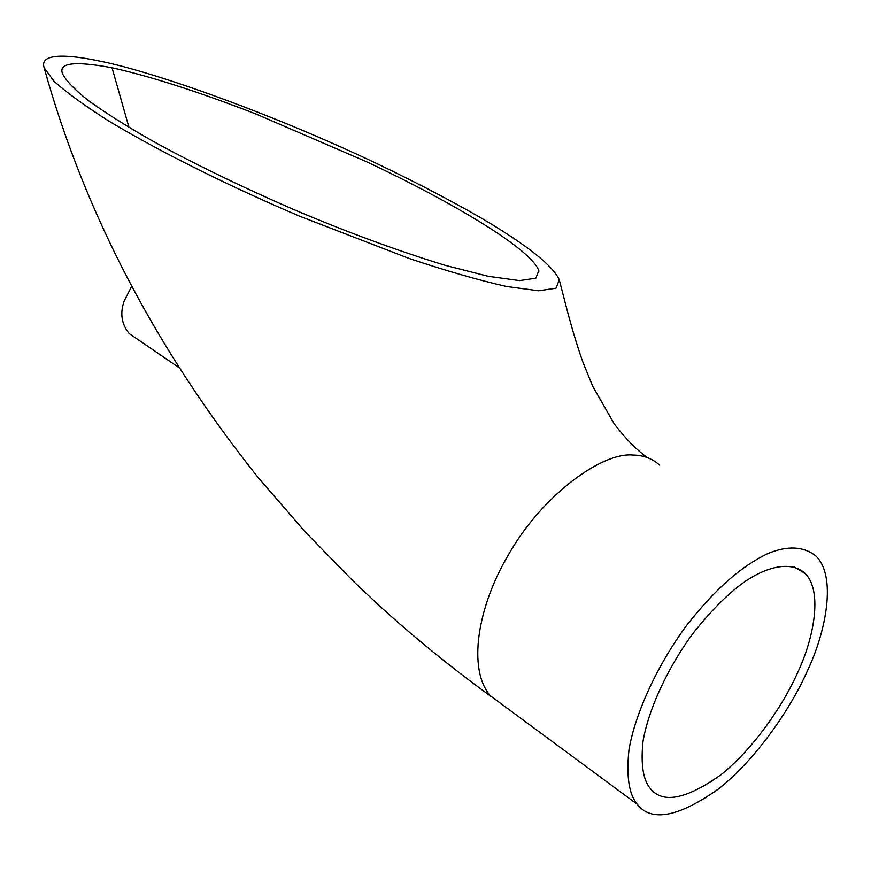 <?xml version="1.0" encoding="UTF-8"?>
<svg xmlns="http://www.w3.org/2000/svg" width="871" height="871" viewBox="0 0 871 871"><rect width="100%" height="100%" fill="white"/><g stroke="black" fill="none" stroke-linecap="round" stroke-linejoin="round"><path stroke-width="1.31" d="M797.444 673.022C783.454 704.726 754.09 748.233 721.025 774.711C686.152 799.404 662.57 803.987 650.299 788.473C643.07 779.883 640.653 764.205 643.016 741.439C648.329 709.342 668.405 666.304 693.49 632.76C712.696 608.775 730.334 591.387 746.436 580.598C768.298 566.106 791.641 561.022 805.033 573.347C823.041 590.941 813.808 638.65 797.444 673.022M807.09 671.541C826.046 631.867 836.933 576.341 815.877 555.981C803.454 546.204 787.351 545.442 767.547 553.684C742.723 565.649 717.301 586.629 687.491 624.289C658.476 662.962 635.209 712.674 628.982 749.8C626.184 776.159 628.938 794.319 637.234 804.303C651.399 822.344 678.618 817.14 718.869 788.691C757.041 758.195 790.912 708.079 807.09 671.541M659.706 465.201C652.194 458.494 643.288 455.119 632.977 455.065C601.698 451.907 541.544 496.056 508.577 554.566C477.515 606.662 467.302 669.124 490.308 695.766L502.6 704.846M112.043 67.786C153.949 76.964 208.278 95.385 256.629 114.286L367.29 162.071C452.267 202.094 531.136 248.954 538.79 270.598L535.872 278.187L519.508 280.604L488.163 276.281L445.168 265.339C396.719 250.478 346.081 231.806 293.266 209.334C239.775 186.013 192.295 162.91 150.814 140.024C125.533 125.489 104.803 112.403 88.646 100.775C75.178 90.094 66.599 81.319 62.897 74.449C57.41 62.897 73.795 60.665 112.043 67.786L128.973 127.384M134.134 336.968L129.235 333.615C121.559 324.252 119.85 313.429 124.107 301.148L131.532 286.624M99.468 61.057C149.028 70.562 265.916 110.987 375.793 163.073C421.488 185.011 459.561 205.066 489.992 223.237C525.942 245.165 552.617 265.013 559.291 279.841L556.014 288.214L538.539 290.783L506.443 286.461C478.244 280.059 445.821 270.739 409.185 258.491L299.831 216.291C234.898 188.648 164.641 154.461 110.225 121.907C85.467 106.316 66.729 92.762 54.013 81.232L44.16 67.807C39.119 52.979 67.307 54.231 99.468 61.057M805.033 573.347L794.058 566.858M637.18 804.238L490.308 695.766M538.953 271.229L538.811 270.663M178.413 367.224L129.256 333.626M490.743 696.256C450.775 667.164 413.464 636.832 378.809 605.236L353.376 581.284L305.024 531.68L258.698 478.244C156.007 349.521 84.487 212.709 44.138 67.807M647.186 457.547C639.641 452.016 629.319 443.328 614.316 424.014L592.726 386.31L582.993 362.358C578.388 349.532 573.466 333.56 568.24 314.431L559.498 280.658"/></g></svg>
